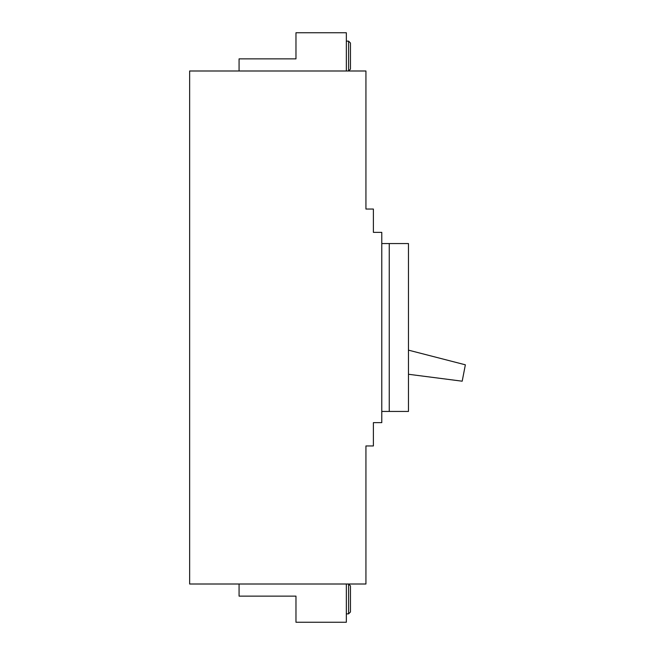 <?xml version="1.0" encoding="UTF-8"?>
<svg xmlns="http://www.w3.org/2000/svg" width="655" height="655" viewBox="0 0 655 655"><rect width="100%" height="100%" fill="white"/><g stroke="black" fill="none" stroke-linecap="round" stroke-linejoin="round"><path stroke-width="0.98" d="M189.639 584.006L189.639 70.994L365.932 70.994L365.932 209.043L373.391 209.043L373.391 232.361L381.783 232.361L381.783 422.639L373.391 422.639L373.391 445.957L365.932 445.957L365.932 584.006L189.639 584.006M381.783 243.554L408.466 243.554L408.466 411.446L381.783 411.446M389.25 411.446L389.25 243.554M408.466 374.267L462.193 381.194L465.361 364.81L408.466 350.147M346.339 70.994L346.339 32.75L295.97 32.75L295.97 58.868L239.075 58.868L239.075 70.994M348.583 41.142L350.45 43.009L350.45 69.127L348.583 70.994L348.583 41.142L346.339 41.142M346.339 584.006L346.339 622.25L295.97 622.25L295.97 596.132L239.075 596.132L239.075 584.006M350.45 585.873L350.45 611.991L348.583 613.858L346.339 613.858L348.583 613.858L348.583 584.006L350.45 585.873L348.583 584.006M350.45 611.991L348.583 613.858"/></g></svg>
